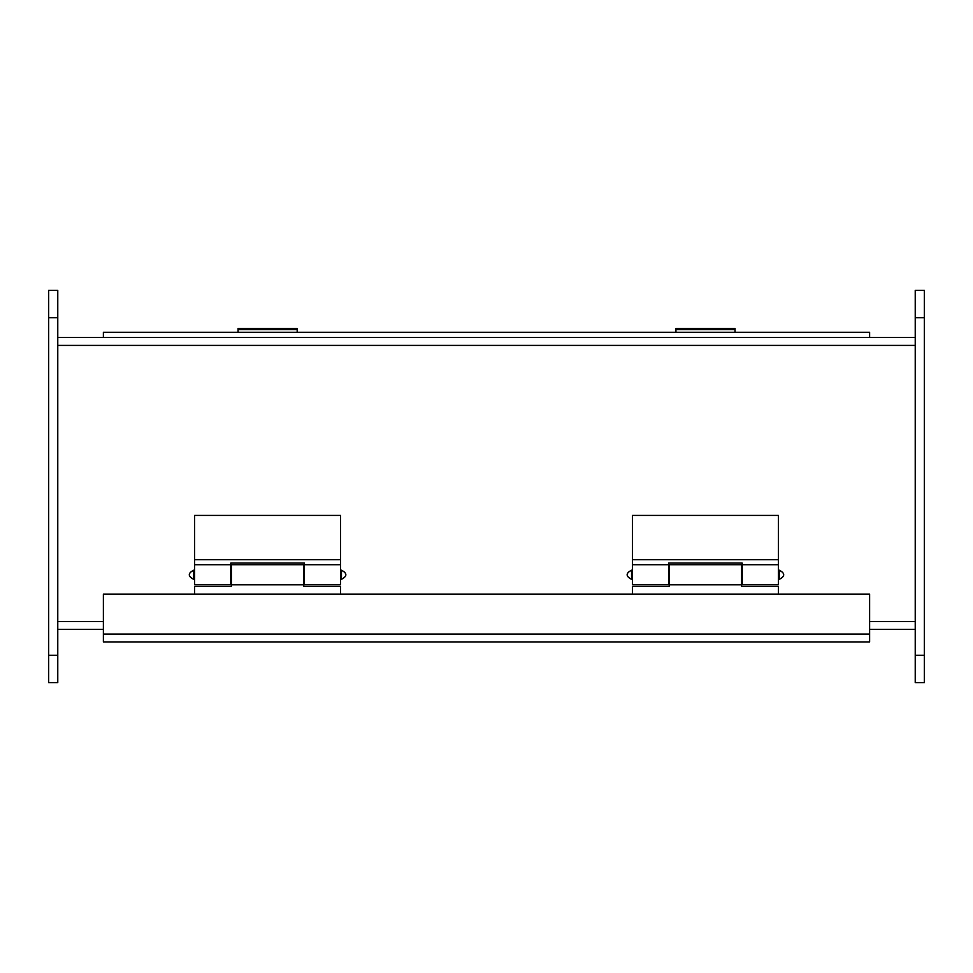 <?xml version="1.0" encoding="UTF-8"?>
<svg xmlns="http://www.w3.org/2000/svg" width="973" height="973" viewBox="0 0 973 973"><rect width="100%" height="100%" fill="white"/><g stroke="black" fill="none" stroke-linecap="round" stroke-linejoin="round"><path stroke-width="1.46" d="M779.312 579.324C785.175 576.284 785.175 573.243 779.312 570.202L779.312 579.324L778.4 579.324M632.45 579.324L631.538 579.324L631.538 570.202C625.675 573.243 625.675 576.284 631.538 579.324M632.45 564.729L668.646 564.729L668.646 584.797L632.45 584.797L632.45 515.435L778.4 515.435L778.4 584.797L742.204 584.797L742.204 564.729L778.4 564.729M632.45 559.694L778.4 559.694M668.646 564.729L668.646 563.087L742.204 563.087L742.204 564.729M632.45 594.102L632.45 586.439L669.229 586.439L669.229 564.729L741.621 564.729L741.621 584.797L669.229 584.797M778.4 594.102L778.4 586.439L741.621 586.439L741.621 584.797M341.462 579.324C347.325 576.284 347.325 573.243 341.462 570.202L341.462 579.324L340.55 579.324M194.6 579.324L193.688 579.324L193.688 570.202C187.825 573.243 187.825 576.284 193.688 579.324M194.6 564.729L230.796 564.729L230.796 584.797L194.6 584.797L194.6 515.435L340.55 515.435L340.55 584.797L304.354 584.797L304.354 564.729L340.55 564.729M194.6 559.694L340.55 559.694M230.796 564.729L230.796 563.087L304.354 563.087L304.354 564.729M194.6 594.102L194.6 586.439L231.379 586.439L231.379 564.729L303.771 564.729L303.771 584.797L231.379 584.797M340.55 594.102L340.55 586.439L303.771 586.439L303.771 584.797M675.931 332.267L675.931 328.4L735.041 328.4L735.041 332.267M735.041 329.567L675.931 329.567M238.081 332.267L238.081 328.4L297.191 328.4L297.191 332.267M297.191 329.567L238.081 329.567M57.772 655.255L57.772 682.62L48.65 682.62L48.65 290.38L57.772 290.38L57.772 655.255L48.65 655.255M924.35 290.38L924.35 682.62L915.228 682.62L915.228 290.38L924.35 290.38L915.228 290.38M869.619 337.522L869.619 332.267L103.381 332.267L103.381 337.522M103.381 641.973L869.619 641.973L869.619 634.092L103.381 634.092L103.381 641.973M869.619 634.092L869.619 594.102L103.381 594.102L103.381 634.092M915.228 337.522L57.772 337.522M57.772 629.422L103.381 629.422M869.619 629.422L915.228 629.422M48.65 317.745L57.772 317.745M924.35 655.255L915.228 655.255M924.35 317.745L915.228 317.745M57.772 345.403L915.228 345.403M915.228 621.54L869.619 621.54M103.381 621.54L57.772 621.54M779.312 570.202L778.4 570.202M632.45 570.202L631.538 570.202M341.462 570.202L340.55 570.202M194.6 570.202L193.688 570.202"/></g></svg>
